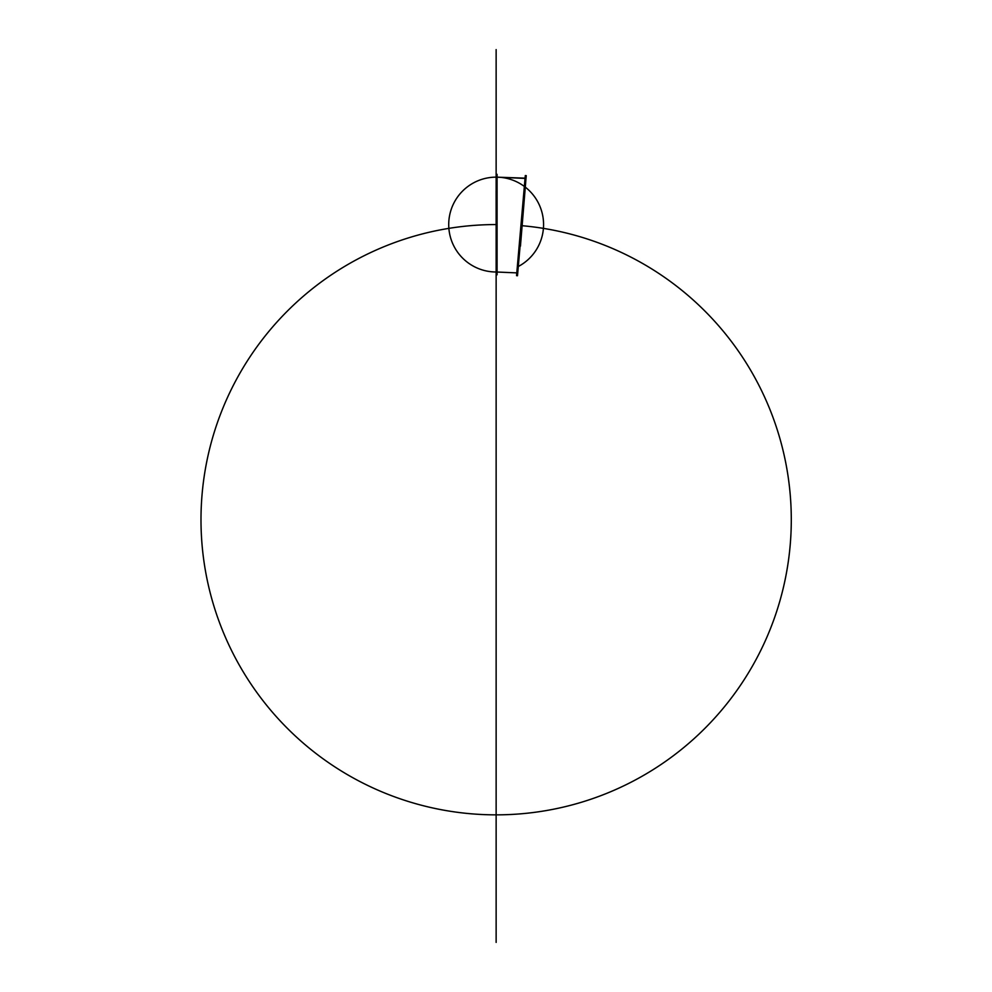 <?xml version="1.0" encoding="UTF-8"?>
<svg xmlns="http://www.w3.org/2000/svg" width="992" height="992" viewBox="0 0 992 992"><rect width="100%" height="100%" fill="white"/><g stroke="black" fill="none" stroke-linecap="round" stroke-linejoin="round"><path stroke-width="1.49" d="M525.301 175.559L516.547 275.652L517.489 275.739L526.244 175.646L525.301 175.559M497.079 274.809L497.079 174.332L496.136 174.332L496.136 942.4L496.136 274.809L497.079 274.809M496.136 271.994A47.43 47.43 0 0 1 448.719 224.564A47.43 47.43 0 0 1 496.136 177.146L496.136 224.564A295.145 295.145 0 0 0 200.992 519.709A295.145 295.145 0 0 0 496.136 814.854A295.145 295.145 0 0 0 791.008 532.58A295.145 295.145 0 0 0 521.866 225.692L522.474 218.786M522.772 215.388L524.272 198.474M524.421 196.825L524.818 192.225M525.066 189.472L525.413 185.591M525.673 182.578L520.44 246.165M496.136 224.564L496.112 190.786M497.079 177.171L525.078 178.151M518.295 266.501A47.43 47.43 0 0 0 525.276 187.141M524.359 186.446A47.43 47.43 0 0 0 497.079 177.146M496.136 49.6L496.136 174.332L496.136 49.6M496.136 177.146L525.996 178.448L525.921 179.378M497.079 272.031L516.795 272.887"/></g></svg>
